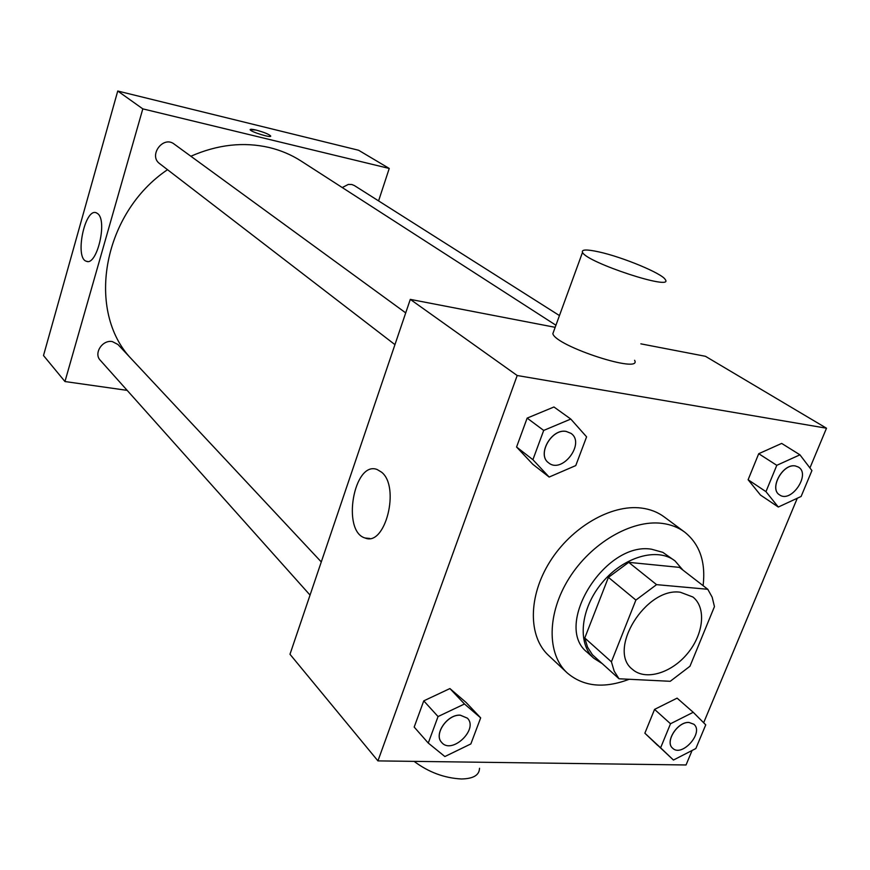<?xml version="1.0" encoding="UTF-8"?>
<svg xmlns="http://www.w3.org/2000/svg" width="870" height="870" viewBox="0 0 870 870"><rect width="100%" height="100%" fill="white"/><g stroke="black" fill="none" stroke-linecap="round" stroke-linejoin="round"><path stroke-width="1.3" d="M680.34 592.242L692.879 596.994C706.538 607.586 703.656 634.393 687.311 653.751C671.172 673.282 645.312 680.905 632.457 669.345C606.825 650.238 645.834 586.935 680.34 592.242M635.894 600.072L611.414 661.82L614.176 671.14L619.027 678.774L670.237 681.297L689.975 666.246L714.455 606.618L712.171 597.201L707.788 589.284L656.567 584.64L635.894 600.072L608.413 577.365L584.77 637.993L611.414 661.82M707.788 589.284L679.405 567.37L628.716 562.346L656.567 584.64M619.027 678.774L592.437 654.762L587.576 647.193L584.77 637.993M608.413 577.365L628.716 562.346M682.917 570.078L675.033 560.922C657.535 547.023 623.627 556.713 602.16 582.65C580.475 608.391 576.984 643.485 593.775 658.231L602.214 663.592M593.775 658.231L587.315 652.38C552.591 625.976 604.878 541.173 651.565 549.22L662.831 552.352L675.033 560.922M629.184 679.274C603.987 688.812 583.302 686.669 567.12 672.836C546.697 654.001 546.925 613.426 569.111 578.245C591.143 543.01 631.413 519.542 661.809 523.338C670.574 524.403 678.198 527.318 684.657 532.092C699.719 544.152 705.875 562.009 703.112 585.673M567.12 672.836L548.459 655.327C528.101 636.546 528.09 596.418 549.851 561.781C571.459 527.079 611.218 504.132 641.375 508.058C650.086 509.157 657.655 512.093 664.093 516.845L684.657 532.092M693.238 712.291L677.099 698.142L654.566 709.387L644.866 733.203L673.445 760.043L695.848 748.537L705.744 724.851L693.238 712.291L670.509 723.753L660.613 747.819L673.445 760.043M480.675 717.87L466.037 702.416L449.91 688.561L423.766 700.861L414.185 727.07L428.268 743.056L444.874 756.541L470.855 743.926L480.675 717.87L464.482 703.982L438.056 716.554L428.268 743.056M809.926 467.94L826.5 428.214L517.193 375.514L377.939 760.891L686.038 764.969L692.085 750.473M703.656 722.742L797.29 498.238M799.943 454.825L781.673 443.417L758.716 453.705L748.113 479.74L760.478 495.052L778.302 507.036L801.118 496.465L811.928 470.572L799.943 454.825L776.79 465.319L765.959 491.648L778.302 507.036M570.785 419.057L553.951 406.986L527.144 418.111L516.573 447.017L532.788 464.265L549.155 477.054L575.766 465.58L586.597 436.849L570.785 419.057L543.696 430.433L532.897 459.697L549.155 477.054M640.853 343.846L705.472 356.308L826.5 428.214M555.169 327.327L410.292 299.378L289.982 654.273L377.939 760.891M410.292 299.378L517.193 375.514M381.625 472.214C400.407 487.004 385.225 546.893 365.117 538.008C341.366 531.603 353.829 460.306 377.134 469.506L381.625 472.214M634.6 360.289C642.832 374.491 555.789 346.227 552.841 333.699L553.82 331.024M599.017 251.93C622.681 257.096 662.255 273.506 665.278 279.574C674.62 291.374 586.456 262.446 582.508 252.387C581.269 249.385 586.771 249.233 599.017 251.93M414.109 761.37C428.616 772.234 444.396 778.106 461.459 778.976C473.302 778.748 479.326 775.181 479.511 768.275M190.867 156.252C217.554 144.529 243.698 141.625 269.298 147.53C280.847 150.325 291.45 154.827 301.085 161.026L555.93 325.239M129.151 356.482C86.184 307.86 103.682 212.628 167.508 169.693M405.714 312.885L174.163 144.072C163.136 135.274 148.161 155.589 159.699 163.68L394.947 344.64M342.247 187.55L348.326 184.418L351.871 184.516L354.438 185.593L559.453 315.571M310.046 595.091L100.257 360.245C93.416 353.416 102.432 339.507 112.36 341.605L117.928 344.487L321.28 561.933M378.58 200.894L389.238 168.454L142.81 108.87L64.956 381.538L127.161 390.369M64.956 381.538L43.5 355.536L117.744 91.024L358.581 150.249L389.238 168.454M117.744 91.024L142.81 108.87M97.81 213.715C107.684 221.11 96.798 266.263 86.424 261.272C74.483 258.433 84.673 207.832 96.244 212.769L97.81 213.715M250.168 129.554L256.128 130.076C264.034 132.229 268.884 134.208 270.679 135.992C271.886 138.373 250.31 131.761 250.168 129.695C250.179 129.01 252.159 129.141 256.128 130.076C264.034 132.24 268.884 134.208 270.679 136.003L270.69 136.144M548.6 462.818L548.655 462.862C536.67 454.901 551.493 428.312 566.239 431.455L570.948 433.347C585.738 443.124 562.161 474.302 548.655 462.862L548.6 462.818C536.616 454.869 551.439 428.268 566.185 431.411L570.916 433.325M553.951 406.986L527.144 418.111L543.696 430.433M527.144 418.111L516.573 447.017L532.897 459.697M516.573 447.017L532.788 464.265M441.71 742.48L441.666 742.425C433.412 734.432 447.332 714.053 460.306 715.173L467.386 718.163C478.848 729.223 451.78 754.921 441.71 742.48C433.456 734.487 447.376 714.107 460.36 715.227L467.386 718.163M466.037 702.416L449.91 688.561L464.482 703.982M449.91 688.561L423.766 700.861L438.056 716.554M423.766 700.861L414.185 727.07M779.563 494.878L779.542 494.867C768.797 488.864 782.761 463.199 795.343 465.939L798.432 467.081C811.068 474.215 791.156 503.491 779.596 494.899C768.852 488.896 782.826 463.231 795.397 465.972L798.399 467.059M781.673 443.417L758.716 453.705L776.79 465.319M758.716 453.705L748.113 479.74L765.959 491.648M748.113 479.74L760.478 495.052M689.029 722.448L693.868 724.253C704.265 732.486 681.884 757.694 672.63 748.2L672.586 748.156C664.56 741.882 677.632 721.393 689.029 722.448M677.099 698.142L654.566 709.387L670.509 723.753M654.566 709.387L644.866 733.203L660.613 747.819M644.866 733.203L657.698 745.416M672.586 748.156L672.63 748.2C664.604 741.925 677.686 721.437 689.083 722.491L693.836 724.231M552.841 333.699L582.508 252.387M369.717 538.454L365.117 538.008M87.446 261.457L86.424 261.272"/></g></svg>
